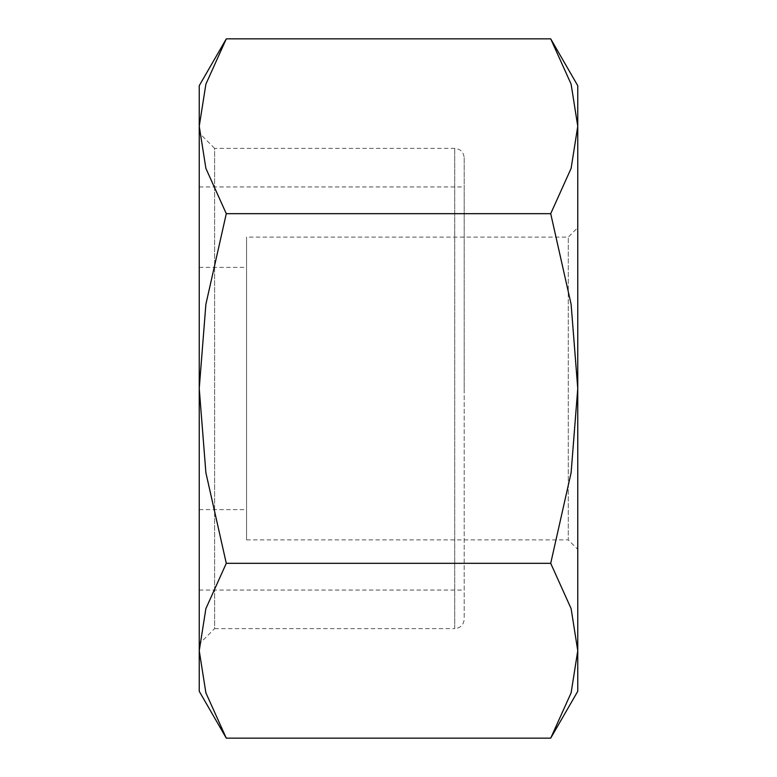 <?xml version="1.0" encoding="UTF-8"?>
<svg xmlns="http://www.w3.org/2000/svg" width="777" height="777" viewBox="0 0 777 777"><rect width="100%" height="100%" fill="white"/><g stroke="black" fill="none" stroke-linecap="round" stroke-linejoin="round"><path stroke-width="0.58" stroke-dasharray="3.88 2.91" d="M550.708 738.15L571.114 692.851L577.758 650.737L571.114 608.624L550.708 563.325L571.114 472.717L577.758 388.5L577.758 85.693M577.758 691.307L577.758 388.5L571.114 304.283L550.708 213.675L571.114 168.376L577.758 126.262L571.114 84.149L550.708 38.85M199.242 691.307L199.242 650.737L205.886 692.851L226.292 738.15M226.292 38.85L205.886 84.149L199.242 126.262L199.242 85.693M246.562 539.898L568.288 539.898L568.288 237.102L568.288 539.898L577.758 549.368L577.758 227.632L568.288 237.102L246.562 237.102L246.562 539.898L246.562 237.102M464.199 157.838L464.199 388.5L464.199 157.838C463.636 152.088 460.489 148.931 454.739 148.368L214.607 148.368L214.607 628.632L454.739 628.632L454.739 148.368L454.739 628.632C460.489 628.069 463.636 624.912 464.199 619.162L464.199 186.946L464.199 619.162M199.242 133.003L199.242 643.997L214.607 628.632L214.607 148.368L199.242 133.003L199.242 643.997M199.242 388.5L199.242 126.262L205.886 168.376L226.292 213.675L205.886 304.283L199.242 388.5L205.886 472.717L226.292 563.325L205.886 608.624L199.242 650.737L199.242 388.5M577.758 227.632L577.758 549.368M226.292 213.675L550.708 213.675M226.292 563.325L550.708 563.325M199.242 267.375L246.562 267.375M199.242 186.946L464.199 186.946M199.242 590.054L464.199 590.054M199.242 509.625L246.562 509.625"/><path stroke-width="1.17" d="M550.708 738.15L577.758 691.307L577.758 650.737L571.114 692.851L550.708 738.15L226.292 738.15L205.886 692.851L199.242 650.737L205.886 608.624L226.292 563.325L205.886 472.717L199.242 388.5L199.242 691.307L226.292 738.15M577.758 85.693L550.708 38.85L571.114 84.149L577.758 126.262L577.758 388.5L571.114 472.717L550.708 563.325L571.114 608.624L577.758 650.737L577.758 388.5L571.114 304.283L550.708 213.675L571.114 168.376L577.758 126.262L577.758 85.693M226.292 38.85L199.242 85.693L199.242 388.5L205.886 304.283L226.292 213.675L205.886 168.376L199.242 126.262L205.886 84.149L226.292 38.85L550.708 38.85M226.292 213.675L550.708 213.675M226.292 563.325L550.708 563.325"/></g></svg>
